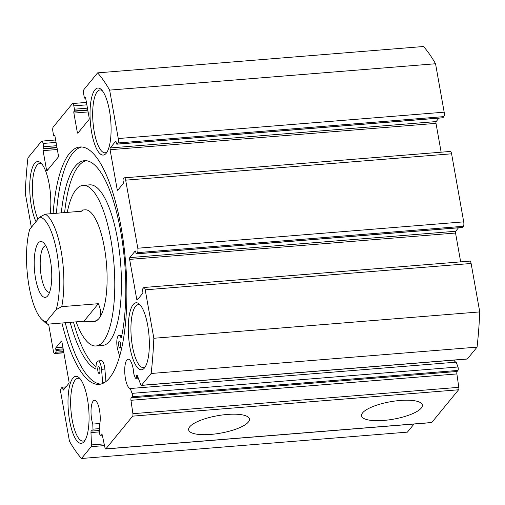 <?xml version="1.0" encoding="UTF-8"?>
<svg xmlns="http://www.w3.org/2000/svg" width="505" height="505" viewBox="0 0 505 505"><rect width="100%" height="100%" fill="white"/><g stroke="black" fill="none" stroke-linecap="round" stroke-linejoin="round"><path stroke-width="0.76" d="M98.241 366.718A3.503 1.067 -94.6 0 0 97.825 370.638A3.503 1.067 -94.6 0 0 99.113 373.511A3.503 1.067 -94.6 0 0 99.895 369.931A3.503 1.067 -94.6 0 0 98.551 366.529A3.503 1.067 -94.6 0 0 98.241 366.718M119.06 341.311A3.503 1.067 -94.6 0 0 118.643 345.231A3.503 1.067 -94.6 0 0 119.931 348.109A3.503 1.067 -94.6 0 0 120.714 344.53A3.503 1.067 -94.6 0 0 119.369 341.127A3.503 1.067 -94.6 0 0 119.06 341.311M121.03 337.908L121.03 337.908A9.109 2.771 -94.6 0 0 118.915 335.541A9.109 2.771 -94.6 0 0 116.863 340.591A9.109 2.771 -94.6 0 0 117.791 349.94L119.66 356.277M81.614 146.98A119.079 36.202 -94.6 0 0 72.865 153.091A119.079 36.202 -94.6 0 0 56.421 213.261M65.278 322.745A119.079 36.202 -94.6 0 0 100.798 384.109M102.654 383.503A1.401 0.423 -94.6 0 0 102.666 382.67L101.555 369.325A9.115 2.771 -94.6 0 0 98.096 360.936A9.115 2.771 -94.6 0 0 95.982 368.467L95.855 369.035M121.326 337.877A105.065 31.941 -94.6 0 0 119.073 223.103A105.065 31.941 -94.6 0 0 84.398 160.685A105.065 31.941 -94.6 0 0 61.301 212.864M70.151 322.348A105.065 31.941 -94.6 0 0 95.78 369.041M86.071 160.691A105.065 31.941 -94.6 0 0 64.621 212.599M73.478 322.083A105.065 31.941 -94.6 0 0 95.994 366.857M105.924 381.578L104.876 369.054A9.115 2.771 -94.6 0 0 101.423 360.665L98.096 360.936M76.116 321.868A80.554 24.492 -94.6 0 0 96.038 345.969L102.692 345.433A80.554 24.492 -94.6 0 0 120.607 263.168A80.554 24.492 -94.6 0 0 89.701 184.855L83.047 185.392A80.554 24.492 -94.6 0 0 76.009 189.703A80.554 24.492 -94.6 0 0 67.26 212.384M107.18 151.816A31.518 9.582 85.4 0 1 105.097 152.794A31.518 9.582 85.4 0 1 93.002 122.153A31.518 9.582 85.4 0 1 100.009 89.959A31.518 9.582 85.4 0 1 102.231 90.597M106.208 153.255A33.62 10.22 85.4 0 1 90.344 122.04A33.62 10.22 85.4 0 1 101.24 89.518A33.62 10.22 85.4 0 1 110.746 120.714A33.62 10.22 85.4 0 1 106.378 153.034A33.62 10.22 85.4 0 1 106.208 153.255M37.976 219.258A31.518 9.582 85.4 0 1 32.44 184.735A31.518 9.582 85.4 0 1 39.737 163.513A31.518 9.582 85.4 0 1 41.953 164.15M35.988 221.682A33.62 10.22 85.4 0 1 30.047 179.685A33.62 10.22 85.4 0 1 40.968 163.071A33.62 10.22 85.4 0 1 50.165 213.766M431.579 422.616A2.102 0.638 -94.6 0 0 431.769 422.508L458.578 389.784A2.102 0.638 -94.6 0 0 458.811 387.329L456.873 373.934L130.959 400.295L132.903 413.69A2.102 0.638 -94.6 0 1 132.67 416.145L105.854 448.869A2.102 0.638 -94.6 0 1 105.671 448.977L431.579 422.616M64.287 388.995L62.879 389.109L62.702 388.118A1.401 0.423 -94.6 0 0 62.216 387.177A1.401 0.423 -94.6 0 0 62.096 387.253L61.168 388.383A3.503 1.067 -94.6 0 0 60.827 392.821L69.456 441.25A206.633 62.822 -94.6 0 0 81.488 458.49L407.402 432.128L414.031 424.036M442.651 117.766A1.401 0.423 -94.6 0 0 442.784 117.823A1.401 0.423 -94.6 0 0 442.904 117.747L443.832 116.617A3.503 1.067 -94.6 0 0 444.173 112.179L435.544 63.75A206.633 62.822 -94.6 0 0 423.512 46.511L97.598 72.871L84.007 89.461A3.503 1.067 -94.6 0 0 83.666 93.892L84.253 97.194A1.401 0.423 -94.6 0 0 84.739 98.14A1.401 0.423 -94.6 0 0 84.859 98.065L85.143 97.724A1.401 0.423 -94.6 0 1 85.263 97.648A1.401 0.423 -94.6 0 1 85.749 98.595L89.158 117.753A1.401 0.423 -94.6 0 1 89.025 119.527L77.896 133.105A1.401 0.423 -94.6 0 1 77.776 133.181A1.401 0.423 -94.6 0 1 77.29 132.241L73.875 113.082A1.401 0.423 -94.6 0 1 74.014 111.308L74.292 110.967A1.401 0.423 -94.6 0 0 74.424 109.194L73.837 105.886A3.503 1.067 -94.6 0 0 72.625 103.531A3.503 1.067 -94.6 0 0 72.322 103.714L53.221 127.026A3.503 1.067 -94.6 0 0 52.88 131.464L53.467 134.766A1.401 0.423 -94.6 0 0 53.953 135.712A1.401 0.423 -94.6 0 0 54.073 135.637L54.351 135.296A1.401 0.423 -94.6 0 1 54.477 135.22A1.401 0.423 -94.6 0 1 54.957 136.167L58.372 155.325A1.401 0.423 -94.6 0 1 58.239 157.099L47.11 170.677A1.401 0.423 -94.6 0 1 46.984 170.753A1.401 0.423 -94.6 0 1 46.504 169.806L43.089 150.648A1.401 0.423 -94.6 0 1 43.228 148.874L43.506 148.533A1.401 0.423 -94.6 0 0 43.638 146.759L43.051 143.458A3.503 1.067 -94.6 0 0 41.839 141.097A3.503 1.067 -94.6 0 0 41.536 141.286L27.939 157.876A206.633 62.822 -94.6 0 0 25.25 193.087L31.354 227.345M441.143 152.194L436.004 123.359A1.401 0.423 -94.6 0 1 436.137 121.585L438.965 118.132M462.189 227.446A1.401 0.423 -94.6 0 0 462.321 227.496A1.401 0.423 -94.6 0 0 462.441 227.427L463.369 226.291A3.503 1.067 -94.6 0 0 463.71 221.859L451.59 153.804A3.503 1.067 -94.6 0 0 450.378 151.45L124.464 177.81A3.503 1.067 -94.6 0 0 124.161 177.994L123.233 179.123A1.401 0.423 -94.6 0 0 123.1 180.904L123.277 181.895A1.401 0.423 -94.6 0 1 123.138 183.668L117.76 190.227A1.401 0.423 -94.6 0 1 117.64 190.303A1.401 0.423 -94.6 0 1 117.154 189.362L110.09 149.72A1.401 0.423 -94.6 0 1 110.229 147.946L115.607 141.381A1.401 0.423 -94.6 0 1 115.727 141.305A1.401 0.423 -94.6 0 1 116.213 142.252L116.39 143.243A1.401 0.423 -94.6 0 0 116.876 144.184A1.401 0.423 -94.6 0 0 116.996 144.108L117.924 142.978A3.503 1.067 -94.6 0 0 118.265 138.54L109.636 90.111A206.633 62.822 -94.6 0 0 97.598 72.871M460.674 261.868L455.542 233.032A1.401 0.423 -94.6 0 1 455.674 231.258L458.502 227.805M453.888 360.134A14.708 4.469 -94.6 0 0 456.185 362.154L457.966 366.996A2.102 0.638 -94.6 0 1 457.959 370.43L457.107 371.472L131.193 397.833L132.051 396.791A2.102 0.638 -94.6 0 0 132.051 393.357L130.271 388.515A14.708 4.469 -94.6 0 1 124.842 373.826A14.708 4.469 -94.6 0 1 128.144 359.194A14.708 4.469 -94.6 0 1 133.825 373.99L135.176 377.664A2.102 0.638 -94.6 0 0 135.7 378.302A2.102 0.638 -94.6 0 0 136.085 377.721L136.558 375.783A2.102 0.638 -94.6 0 1 136.943 375.196A2.102 0.638 -94.6 0 1 137.467 375.84L140.756 384.778A2.102 0.638 -94.6 0 0 141.28 385.416L467.188 359.055A2.102 0.638 -94.6 0 0 467.377 358.941L477.061 347.124A206.633 62.822 -94.6 0 0 479.75 311.913L471.121 263.484A3.503 1.067 -94.6 0 0 469.915 261.123L144.001 287.484A3.503 1.067 -94.6 0 0 143.698 287.673L142.77 288.803A1.401 0.423 -94.6 0 0 142.631 290.577L142.808 291.568A1.401 0.423 -94.6 0 1 142.675 293.342L137.297 299.907A1.401 0.423 -94.6 0 1 137.177 299.983A1.401 0.423 -94.6 0 1 136.691 299.036L129.627 259.393A1.401 0.423 -94.6 0 1 129.766 257.619L135.144 251.054A1.401 0.423 -94.6 0 1 135.264 250.985A1.401 0.423 -94.6 0 1 135.75 251.926L135.927 252.917A1.401 0.423 -94.6 0 0 136.407 253.864A1.401 0.423 -94.6 0 0 136.533 253.788L137.461 252.651A3.503 1.067 -94.6 0 0 137.796 248.22L125.676 180.165A3.503 1.067 -94.6 0 0 124.464 177.81M457.107 371.472A2.102 0.638 -94.6 0 0 456.873 373.934M61.951 323.011A119.079 36.202 -94.6 0 0 99.144 384.368A119.079 36.202 -94.6 0 0 125.631 262.764A119.079 36.202 -94.6 0 0 79.941 146.993A119.079 36.202 -94.6 0 0 69.538 153.362A119.079 36.202 -94.6 0 0 53.101 213.527M84.177 441.534A33.62 10.22 85.4 0 1 68.314 410.319A33.62 10.22 85.4 0 1 79.216 377.797A33.62 10.22 85.4 0 1 88.722 408.999A33.62 10.22 85.4 0 1 84.354 441.32A33.62 10.22 85.4 0 1 84.177 441.534M144.455 367.981A33.62 10.22 85.4 0 1 128.592 336.766A33.62 10.22 85.4 0 1 139.487 304.244A33.62 10.22 85.4 0 1 148.994 335.44A33.62 10.22 85.4 0 1 144.626 367.766A33.62 10.22 85.4 0 1 144.455 367.981M81.488 458.49L91.171 446.673A2.102 0.638 -94.6 0 0 91.474 444.911L90.969 432.577A2.102 0.638 -94.6 0 1 91.456 430.708A2.102 0.638 -94.6 0 1 91.538 430.715L92.409 431.011A2.102 0.638 -94.6 0 0 92.497 431.024A2.102 0.638 -94.6 0 0 92.983 429.149L92.775 424.08A14.708 4.469 -94.6 0 1 91.108 408.76A14.708 4.469 -94.6 0 1 94.441 400.326A14.708 4.469 -94.6 0 1 99.453 409.864A14.708 4.469 -94.6 0 1 99.308 426.302L99.58 432.981A2.102 0.638 -94.6 0 0 100.4 435.297A2.102 0.638 -94.6 0 0 100.59 435.19L101.442 434.142A2.102 0.638 -94.6 0 1 101.625 434.029A2.102 0.638 -94.6 0 1 102.313 435.253L104.983 447.758A2.102 0.638 -94.6 0 0 105.671 448.977M131.193 397.833A2.102 0.638 -94.6 0 0 130.959 400.295M141.28 385.416A2.102 0.638 -94.6 0 0 141.463 385.302L151.147 373.485A206.633 62.822 -94.6 0 0 153.842 338.274L145.213 289.845A3.503 1.067 -94.6 0 0 144.001 287.484M48.587 324.09L53.41 351.196A3.503 1.067 -94.6 0 0 54.622 353.55A3.503 1.067 -94.6 0 0 54.931 353.367L55.853 352.238A1.401 0.423 -94.6 0 0 55.992 350.464L55.815 349.473A1.401 0.423 -94.6 0 1 55.948 347.692L61.326 341.134A1.401 0.423 -94.6 0 1 61.452 341.058A1.401 0.423 -94.6 0 1 61.938 341.999L68.996 381.641A1.401 0.423 -94.6 0 1 68.863 383.415L63.485 389.98A1.401 0.423 -94.6 0 1 63.359 390.056A1.401 0.423 -94.6 0 1 62.879 389.109M99.902 423.506L92.775 424.08M435.544 63.75L109.636 90.111M479.75 311.913L153.842 338.274M477.061 347.124L151.147 373.485M456.185 362.154L130.271 388.515M421.277 408.078A30.874 8.844 -10.1 0 1 388.465 419.933A30.874 8.844 -10.1 0 1 361.555 415.785A30.874 8.844 -10.1 0 1 390.409 401.74A30.874 8.844 -10.1 0 1 422.344 404.953A30.874 8.844 -10.1 0 1 421.277 408.078M248.346 422.066A30.874 8.844 -10.1 0 1 215.534 433.921A30.874 8.844 -10.1 0 1 188.618 429.768A30.874 8.844 -10.1 0 1 217.478 415.729A30.874 8.844 -10.1 0 1 249.413 418.942A30.874 8.844 -10.1 0 1 248.346 422.066M101.555 369.325L104.876 369.054M46.233 321.792A52.533 15.971 85.4 0 1 41.921 319.482A52.533 15.971 85.4 0 1 28.04 279.776A52.533 15.971 85.4 0 1 29.751 229.289L39.743 217.106L45.254 214.164L81.835 211.204L82.561 210.023L85.029 209.827A56.036 17.037 85.4 0 1 105.64 255.827A56.036 17.037 85.4 0 1 98.961 318.535A56.036 17.037 85.4 0 1 94.063 321.534L91.601 321.736C94.972 321.451 97.427 320.385 98.961 318.535C101.454 315.379 101.24 310.436 98.317 303.701L61.73 306.661L56.219 309.603L46.233 321.792L47.369 324.191L83.95 321.231L98.317 303.701M96.038 345.969A80.554 24.492 -94.6 0 0 113.953 263.705A80.554 24.492 -94.6 0 0 83.047 185.392M85.156 440.095A31.518 9.582 85.4 0 1 83.066 441.08A31.518 9.582 85.4 0 1 70.971 410.432A31.518 9.582 85.4 0 1 77.985 378.239A31.518 9.582 85.4 0 1 80.2 378.876M145.427 366.542A31.518 9.582 85.4 0 1 143.344 367.526A31.518 9.582 85.4 0 1 131.249 336.879A31.518 9.582 85.4 0 1 138.263 304.685A31.518 9.582 85.4 0 1 140.478 305.323M82.561 210.023L81.45 211.235M49.591 292.256A23.28 7.076 85.4 0 1 49.364 292.288A23.28 7.076 85.4 0 1 40.432 269.651A23.28 7.076 85.4 0 1 45.608 245.878A23.28 7.076 85.4 0 1 45.841 245.872M47.691 295.873A28.021 8.516 85.4 0 1 34.473 269.859A28.021 8.516 85.4 0 1 43.556 242.76A28.021 8.516 85.4 0 1 51.478 268.761A28.021 8.516 85.4 0 1 47.836 295.696A28.021 8.516 85.4 0 1 47.691 295.873M83.95 321.231L91.601 321.736M47.369 324.191A56.036 17.037 85.4 0 1 45.172 322.55L41.921 319.482M45.254 214.164A56.036 17.037 85.4 0 1 61.149 251.073A56.036 17.037 85.4 0 1 61.73 306.661M39.743 217.106A52.533 15.971 85.4 0 1 56.895 252.475A52.533 15.971 85.4 0 1 56.219 309.603M101.827 434.111L101.442 434.142M102.269 435.051L100.59 435.19M99.403 428.631L92.983 429.149M99.535 431.882L90.969 432.577M104.156 443.889L91.474 444.911M104.522 445.593L91.171 446.673M65.17 387.922L62.702 388.118M62.847 347.137L55.948 347.692M63.157 348.873L55.815 349.473M63.333 349.864L55.992 350.464M63.643 351.606L55.853 352.238M63.832 352.648L54.931 353.367M56.074 142.404L43.051 143.458M56.661 145.705L43.638 146.759M56.97 147.447L43.506 148.533M57.027 147.757L43.228 148.874M57.336 149.499L43.089 150.648M47.912 169.693L46.504 169.806M54.799 135.574L54.073 135.637M86.86 104.838L73.837 105.886M87.447 108.139L74.424 109.194M87.756 109.875L74.292 110.967M87.813 110.191L74.014 111.308M88.122 111.927L73.875 113.082M78.704 132.127L77.29 132.241M85.585 98.008L84.859 98.065M444.173 112.179L118.265 138.54M443.832 116.617L117.924 142.978M442.904 117.747L116.996 144.108M436.137 121.585L110.229 147.946M436.004 123.359L110.09 149.72M118.568 189.249L117.154 189.362M451.59 153.804L125.676 180.165M463.71 221.859L137.796 248.22M463.369 226.291L137.461 252.651M462.441 227.427L136.533 253.788M455.674 231.258L129.766 257.619M455.542 233.032L129.627 259.393M138.105 298.922L136.691 299.036M471.121 263.484L145.213 289.845M467.377 358.941L141.463 385.302M137.417 375.714L136.558 375.783M138.099 377.557L136.085 377.721M457.966 366.996L132.051 393.357M457.959 370.43L132.051 396.791M458.811 387.329L132.903 413.69M458.578 389.784L132.67 416.145M431.769 422.508L105.854 448.869M102.666 382.67L104.573 382.512M100.4 435.297L102.288 435.146M92.497 431.024L99.479 430.462M62.216 387.177L66.035 386.868M54.622 353.55L63.857 352.806M41.839 141.097L55.638 139.98M53.953 135.712L54.824 135.637M72.625 103.531L86.424 102.414M84.739 98.14L85.61 98.071M116.876 144.184L442.784 117.823M136.407 253.864L462.321 227.496M135.7 378.302L138.301 378.094M121.863 335.301L118.915 335.541"/></g></svg>
